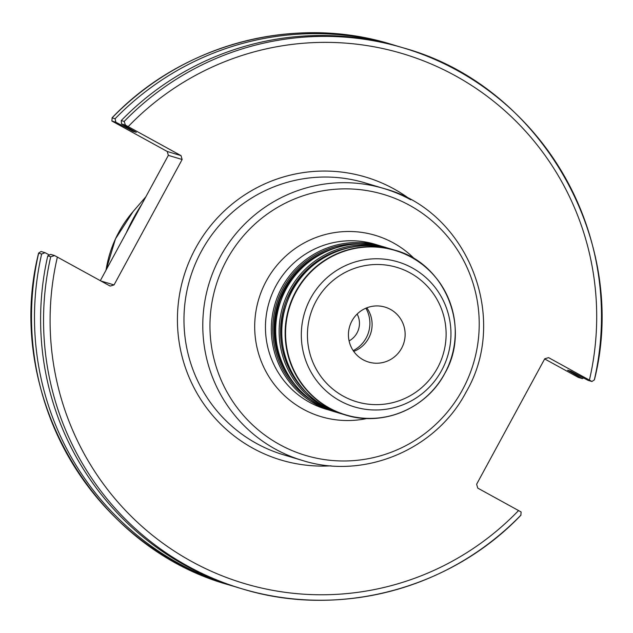 <?xml version="1.0" encoding="UTF-8"?>
<svg xmlns="http://www.w3.org/2000/svg" width="633" height="633" viewBox="0 0 633 633"><rect width="100%" height="100%" fill="white"/><g stroke="black" fill="none" stroke-linecap="round" stroke-linejoin="round"><path stroke-width="0.95" d="M357.147 314.047A19.837 19.583 -73.3 0 1 349.092 340.918M182.138 159.5L114.043 284.929L110.189 286.084L54.588 255.558L50.711 256.761A282.231 278.678 106.7 0 0 241.466 588.643A282.231 278.678 106.7 0 0 520.872 515.167L521.109 511.97L477.749 488.098L476.633 484.221L544.736 358.792L548.582 357.637L591.95 381.501L594.34 379.855A282.231 278.678 106.7 0 0 403.593 47.973A282.231 278.678 106.7 0 0 124.187 121.441L125.429 125.097L181.022 155.623L167.239 151.485L168.346 155.37L182.138 159.5L181.022 155.623M390.45 309.387A28.675 28.311 106.7 0 0 349.653 326.446A28.675 28.311 106.7 0 0 368.541 362.044A28.675 28.311 106.7 0 0 390.45 309.387M353.736 351.418A28.675 28.311 106.7 0 0 366.808 307.828M353.19 350.619A30.392 30.012 106.7 0 0 365.906 308.2M133.484 130.794A261.761 258.47 106.7 0 0 132.954 131.332L136.277 132.329L121.496 123.918L125.429 125.097M594.34 379.855L594.387 379.935C629.653 240.429 540.693 85.597 403.593 47.973L400.642 47.087A282.231 278.678 106.7 0 0 121.243 120.563L121.496 123.918M591.95 381.501L588.017 380.322L570.919 371.215L567.595 370.218L582.376 378.629L578.412 377.442L544.657 358.927M129.504 128.531A266.224 262.877 106.7 0 0 128.926 129.116L132.954 131.332M54.588 255.558L50.664 254.379L47.768 255.882A282.231 278.678 106.7 0 0 238.522 587.764L241.466 588.643C338.307 618.758 450.356 589.283 520.983 515.135L520.872 515.167M100.323 280.664L168.346 155.37M167.239 151.485L111.891 121.03L115.855 122.224L128.926 129.116M47.768 255.882L50.711 256.761M45.022 252.686L41.05 251.499L38.613 253.065C3.347 392.579 92.315 547.41 229.407 585.027A282.231 278.678 -73.3 0 1 38.66 253.145L41.643 254.039L45.022 252.686L49.429 255.012M111.891 121.03L112.128 117.833A282.231 278.678 -73.3 0 1 391.534 44.357L394.517 45.252A282.231 278.678 106.7 0 0 115.111 118.727L112.017 117.873C182.636 43.724 294.685 14.235 391.534 44.357M583.602 377.996L582.376 378.629M397.579 46.185A282.231 278.678 106.7 0 0 394.517 45.252M115.855 122.224L115.111 118.727M141.808 204.253A200.289 197.773 106.7 0 0 126.22 232.968M114.043 284.929L100.948 281.005M124.187 121.441L121.243 120.563M41.643 254.039A282.231 278.678 106.7 0 0 232.39 585.921A282.231 278.678 106.7 0 0 235.46 586.823M571.623 372.433A266.224 262.877 106.7 0 0 571.789 371.69M291.663 291.829A83.73 82.678 106.7 0 0 282.183 323.439M306.222 392.325A84.877 83.809 -73.3 0 1 284.185 306.807A84.877 83.809 -73.3 0 1 349.645 247.535M284.747 368.912A83.152 82.108 -73.3 0 1 318.826 255.257M335.142 247.978A83.73 82.678 106.7 0 0 294.361 383.97M313.485 401.551A84.877 83.809 -73.3 0 1 276.368 304.465A84.877 83.809 -73.3 0 1 360.778 243.824M391.511 249.188C346.037 235.286 298.942 264.175 286.907 302.661C269.547 346.686 296.197 401.52 342.097 413.982A86.025 84.941 -73.3 0 1 285.443 307.187A86.025 84.941 -73.3 0 1 391.511 249.188L394.889 250.193A86.025 84.941 106.7 0 0 288.814 308.2A86.025 84.941 106.7 0 0 345.468 414.995A86.025 84.941 106.7 0 0 423.042 399.534M451.155 305.794A86.025 84.941 106.7 0 0 411.205 257.038A86.025 84.941 106.7 0 0 394.889 250.193C445.308 263.455 471.403 328.131 444.73 373.541C426.515 408.594 382.696 426.911 345.468 414.995L342.097 413.982M390.189 248.801A86.025 84.941 106.7 0 0 388.876 248.397A86.025 84.941 106.7 0 0 282.801 306.396A86.025 84.941 106.7 0 0 339.454 413.191A86.025 84.941 106.7 0 0 340.776 413.578L336.012 412.162A86.025 84.941 -73.3 0 1 279.359 305.367A86.025 84.941 -73.3 0 1 385.434 247.361L390.189 248.801M383.234 246.735A86.025 84.941 106.7 0 0 381.05 246.047A86.025 84.941 106.7 0 0 274.983 304.054A86.025 84.941 106.7 0 0 331.637 410.849A86.025 84.941 106.7 0 0 333.836 411.474L325.773 409.092A86.025 84.941 -73.3 0 1 269.12 302.297A86.025 84.941 -73.3 0 1 375.195 244.291L383.234 246.735M414.75 259.095A94.626 93.439 106.7 0 0 393.354 242.898A94.626 93.439 106.7 0 0 255.756 312.449A94.626 93.439 106.7 0 0 366.95 418.492M462.517 389.738A136.206 134.489 -73.3 0 1 279.636 444.556A136.206 134.489 -73.3 0 1 226.661 260.108A136.206 134.489 -73.3 0 1 409.543 205.29A136.206 134.489 -73.3 0 1 462.517 389.738M410.777 199.799A141.942 140.154 106.7 0 0 383.851 188.515A141.942 140.154 106.7 0 0 208.835 284.217A141.942 140.154 106.7 0 0 302.321 460.428C363.769 480.091 436.066 449.857 466.125 392.033C510.135 317.117 467.067 210.393 383.851 188.515L365.035 182.874A141.942 140.154 -73.3 0 0 201.373 251.285A141.942 140.154 -73.3 0 0 283.497 454.787L302.321 460.428M410.809 199.814A147.671 145.819 106.7 0 0 195.542 248.294A147.671 145.819 106.7 0 0 199.712 397.785A147.671 145.819 106.7 0 0 331.043 465.833M518.569 510.538A276.494 273.013 -73.3 0 1 191.538 561.424A276.494 273.013 -73.3 0 1 57.381 257.061M128.222 126.6A276.494 273.013 -73.3 0 1 455.254 75.707A276.494 273.013 -73.3 0 1 589.41 380.077M444.714 373.51A85.827 84.751 -73.3 0 1 329.469 408.048A85.827 84.751 -73.3 0 1 296.094 291.821A85.827 84.751 -73.3 0 1 411.339 257.275A85.827 84.751 -73.3 0 1 444.714 373.51M412.233 267.894A75.691 74.741 106.7 0 0 310.597 298.365A75.691 74.741 106.7 0 0 340.032 400.863A75.691 74.741 106.7 0 0 441.668 370.4A75.691 74.741 106.7 0 0 412.233 267.894M437.514 367.955A70.152 69.274 -73.3 0 1 317.434 371.247A70.152 69.274 -73.3 0 1 375.385 264.523A70.152 69.274 -73.3 0 1 437.514 367.955M133.175 211.454L115.483 238.886L106.028 270.156A116.037 114.573 -73.3 0 1 133.175 211.454L145.883 196.752M336.012 412.162C290.12 399.692 263.463 344.858 280.823 300.841C292.865 262.347 339.953 233.458 385.434 247.361M229.407 585.027L232.39 585.921"/></g></svg>
